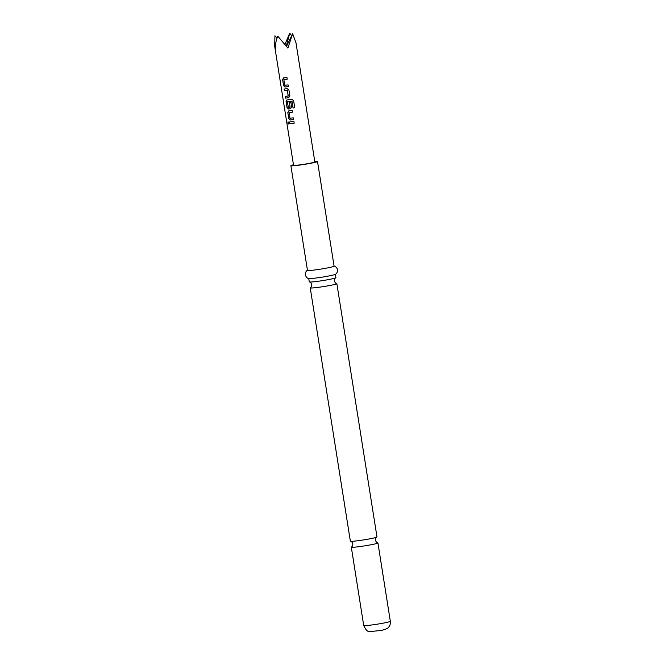 <?xml version="1.0" encoding="UTF-8"?>
<svg xmlns="http://www.w3.org/2000/svg" width="665" height="665" viewBox="0 0 665 665"><rect width="100%" height="100%" fill="white"/><g stroke="black" fill="none" stroke-linecap="round" stroke-linejoin="round"><path stroke-width="1" d="M287.812 122.95L288.103 121.886L288.868 122.9L288.494 123.981L287.812 122.95L288.169 121.886M336.856 283.639L376.98 536.954A13.475 0.823 171 0 1 376.839 537.104A13.475 0.823 171 0 1 356.24 540.928A13.475 0.823 171 0 1 350.53 541.268A13.475 0.823 171 0 1 350.355 541.169L310.231 287.854A13.475 0.823 -9 0 0 316.124 287.613A13.475 0.823 -9 0 0 334.595 284.47A13.475 0.823 -9 0 0 336.856 283.639A13.475 0.823 -9 0 0 336.681 283.539C335.775 283.448 335.002 282.592 334.37 280.971C334.47 279.225 334.936 278.178 335.775 277.812A13.475 0.823 171 0 1 333.647 278.494A13.475 0.823 171 0 1 315.177 281.636A13.475 0.823 171 0 1 309.458 281.977A13.475 0.823 171 0 1 309.283 281.877L308.751 278.494M335.376 274.271L335.908 277.662A13.475 0.823 171 0 1 335.775 277.812M288.377 86.583L284.936 87.007L283.539 85.536L282.6 79.617L283.498 77.93L286.939 77.506L287.205 79.202L283.872 79.725L284.736 85.195L288.111 84.896L288.377 86.583M288.926 90.083L289.865 96.001L288.635 97.772L285.526 98.104L285.26 96.417L288.253 95.976L287.388 90.515L284.354 90.723L284.088 89.035L287.197 88.694L288.926 90.083M293.066 107.996L291.877 101.205L287.38 101.895L288.352 107.464L290.023 107.156L289.258 102.352L290.838 102.144L291.611 106.99L290.381 108.761L288.419 108.985L287.014 107.522L286.083 101.604L286.981 99.916L291.802 99.301L293.606 100.639L294.728 107.747L293.066 107.996L292.01 101.304M293.598 119.559L290.156 119.983L288.76 118.511L287.82 112.593L288.718 110.905L292.159 110.481L292.425 112.177L289.092 112.701L289.965 118.171L293.332 117.871L293.598 119.559M294.171 123.166L289.583 123.698L289.308 122.003L293.905 121.479L294.171 123.166M286.515 46.384L292.633 33.724L295.967 42.701L314.844 161.894A10.781 0.665 171 0 1 305.277 164.08A10.781 0.665 171 0 1 293.747 165.361A10.781 0.665 171 0 1 293.548 165.269L274.67 46.076L274.953 35.76L277.064 38.088M292.633 33.724L287.903 48.096L277.854 36.234C276.025 40.141 275.21 44.572 275.401 49.543L274.67 46.076M350.53 541.268C351.436 541.36 352.209 542.208 352.841 543.837C352.741 545.583 352.275 546.63 351.436 546.996A13.475 0.823 -9 0 0 351.303 547.145A13.475 0.823 -9 0 0 357.188 546.896A13.475 0.823 -9 0 0 370.929 544.776A13.475 0.823 -9 0 0 377.92 542.923A13.475 0.823 -9 0 0 377.753 542.823C376.839 542.74 376.066 541.884 375.434 540.263C375.534 538.517 376.008 537.461 376.839 537.104M293.473 164.779A13.475 0.823 -9 0 0 290.888 165.693L307.463 270.372A13.475 0.823 -9 0 0 313.356 270.131A13.475 0.823 -9 0 0 327.097 268.003A13.475 0.823 -9 0 0 334.088 266.158L317.504 161.47A13.475 0.823 -9 0 0 314.769 161.404M290.888 165.693A13.475 0.823 -9 0 0 296.773 165.444A13.475 0.823 -9 0 0 310.513 163.324A13.475 0.823 -9 0 0 317.504 161.47M307.629 270.206C307.77 270.098 305.185 271.087 305.277 274.844C306.133 277.238 307.363 278.469 308.951 278.535A13.475 0.823 -9 0 0 314.628 278.186A13.475 0.823 -9 0 0 335.193 274.379C336.69 273.822 337.471 272.276 337.546 269.732C336.473 266.133 333.714 265.992 333.872 266.05M309.458 281.977C310.372 282.068 311.145 282.924 311.777 284.545C311.677 286.291 311.203 287.338 310.364 287.704A13.475 0.823 -9 0 0 310.231 287.854M284.936 44.447L289.724 33.25L291.669 35.711M289.724 33.25L286.291 46.109M294.221 123.15L289.583 123.698M289.699 123.673L289.433 121.978M288.56 123.956L287.953 122.925M293.647 119.542L290.264 119.958L288.76 118.511M292.484 112.161L289.167 112.576M288.876 118.486L287.82 112.593M287.945 112.568L288.826 110.88M292.043 101.288L287.455 101.77M294.736 107.73L293.099 107.979M290.455 108.744L288.519 108.96L287.139 107.497L286.083 101.604M286.199 101.579L287.081 99.891M290.098 107.132L289.333 102.327M288.169 96.101L287.463 90.49L284.354 90.723M284.479 90.698L284.213 89.002M288.71 97.747L285.526 98.104M285.651 98.079L285.376 96.392M288.427 86.566L285.044 86.982L283.539 85.536M287.255 79.185L283.947 79.601M283.656 85.511L282.6 79.617M282.716 79.592L283.606 77.905M390.33 621.268C390.679 624.327 389.615 626.763 387.138 628.575L381.793 630.378L369.765 631.617C367.629 631.891 365.609 629.846 363.705 625.482A13.475 0.823 -9 0 0 369.599 625.241A13.475 0.823 -9 0 0 383.339 623.122A13.475 0.823 -9 0 0 390.33 621.268L377.92 542.923M363.705 625.482L351.303 547.145"/></g></svg>
